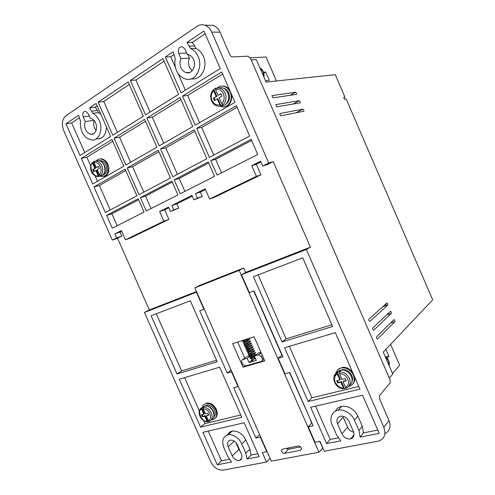 <?xml version="1.0" encoding="UTF-8"?>
<svg xmlns="http://www.w3.org/2000/svg" width="495" height="495" viewBox="0 0 495 495"><rect width="100%" height="100%" fill="white"/><g stroke="black" fill="none" stroke-linecap="round" stroke-linejoin="round"><path stroke-width="0.74" d="M221.154 105.825C226.605 106.505 230.583 98.79 227.75 92.812C226.487 90.084 224.619 88.382 222.144 87.72L218.642 87.893M203.414 407.311L203.228 408.827L205.431 413.795L207.844 413.189L208.748 415.212L206.328 415.819L208.531 420.781L209.608 421.295C212.225 419.723 212.807 416.988 211.353 413.084C209.404 409.303 206.762 407.379 203.414 407.311L201.818 407.725L204.466 413.696L203.829 414.197L201.632 409.241L201.818 407.725L200.042 409.384M339.514 371.949L339.508 373.638L342.002 379.362L345.194 378.557L346.209 380.89L343.016 381.688L345.51 387.399L346.537 388.043C350.064 386.112 351.029 382.895 349.427 378.39C347.168 374.047 343.864 371.9 339.514 371.949L337.404 372.494L340.405 379.368L339.886 379.894L337.392 374.183L337.404 372.494L334.193 376.058M215.758 88.283L215.554 89.546L218.091 95.374L220.943 93.685L221.989 96.08L219.137 97.756L221.71 103.665L222.738 104.754L220.844 105.85L219.811 104.767L217.243 98.87L214.415 100.534L213.376 98.165L216.204 96.494L213.667 90.678L213.859 89.391L216.921 96.401L213.376 98.165M94.378 161.29L94.044 162.478L96.29 167.558L98.443 166.283L99.359 168.356L97.212 169.624L99.458 174.698L100.702 175.558L99.272 176.387L98.029 175.533L95.783 170.466L93.648 171.722L92.732 169.661L94.867 168.399L92.615 163.331L92.942 162.119L95.653 168.226L92.732 169.661M186.677 53.083L178.67 53.336C177.705 49.017 178.949 46.808 182.408 46.728L184.957 49.154L187.252 54.407L188.378 54.599C190.668 55.298 192.4 56.937 193.576 59.505C196.614 65.878 191.905 74.535 186.256 72.629C183.818 71.874 182.042 70.228 180.935 67.697C179.673 64.56 179.679 61.51 180.953 58.552L189.486 58.187C188.218 61.095 188.199 64.096 189.443 67.178L192.14 70.76M89.317 116.102L83.203 116.913C82.257 113.392 83.073 111.505 85.654 111.251L88.203 113.584L90.449 118.28C92.645 118.763 94.372 120.328 95.628 122.983C98.189 128.273 95.182 135.345 90.826 134.213C88.494 133.662 86.743 132.097 85.573 129.504C84.422 126.714 84.317 124.066 85.258 121.553L93.92 120.328M94.205 120.65C93.419 123.057 93.561 125.538 94.632 128.1L96.11 130.476M175.273 58.664C174.475 62.754 174.883 66.72 176.511 70.562C178.386 74.894 181.448 77.715 185.699 79.039C195.29 82.294 203.352 67.438 198.179 56.523C196.41 52.637 193.873 49.976 190.556 48.541L186.992 42.428L203.928 31.049L220.269 68.564L181.083 92.85L165.367 56.956L173.114 51.752L175.273 58.664M191.441 78.711C200.834 80.982 208.457 67.073 203.352 56.319C201.607 52.47 199.089 49.84 195.791 48.423L190.556 48.541M80.605 121.38C80.091 124.901 80.567 128.366 82.04 131.794C84.02 136.218 87.04 138.909 91.099 139.868C98.468 141.842 103.665 129.659 99.285 120.613C97.701 117.16 95.529 114.729 92.763 113.324L89.632 107.848L96.086 103.511L110.663 136.49L80.029 155.48L65.953 123.756L78.587 115.267L80.605 121.38M96.643 138.903C102.75 139.046 106.023 135.061 106.45 126.955M299.24 100.702L300.218 101.673L300.156 102.818L276.816 106.833L275.839 104.587L299.24 100.702L293.046 104.043M302.897 109.16L303.874 110.119L303.812 111.276L280.708 115.811L279.737 113.565L302.897 109.16L296.004 112.811M393.989 319.64L394.831 320.29L394.917 321.682L377.549 338.982C376.701 338.858 376.373 338.135 376.559 336.823L393.989 319.64M390.4 311.343L391.242 312.005L391.298 313.415L373.731 330.184C372.884 330.047 372.549 329.33 372.735 328.03L390.4 311.343M386.799 303.033L387.653 303.707L387.703 305.112L369.907 321.379C369.06 321.236 368.726 320.519 368.911 319.226L386.799 303.033M295.571 92.237L296.561 93.215L296.486 94.353L272.918 97.849L271.941 95.603L295.571 92.237L289.959 95.318M281.686 451.582C281.24 450.302 281.525 449.472 282.546 449.101L298.473 445.964C301.511 446.892 302.167 448.328 300.434 450.283L284.464 453.358C283.295 453.432 282.367 452.845 281.686 451.582M252.617 360.904L253.106 360.533L252.66 360.298L252.617 360.904M202.282 407.391C202.876 405.188 204.225 403.889 206.322 403.499C210.264 403.314 213.413 405.479 215.777 409.984C217.571 415.175 216.501 418.411 212.565 419.686L211.507 419.766M204.441 404.198L206.947 403.017C210.901 402.881 214.05 405.034 216.395 409.489C217.924 413.35 217.478 416.332 215.059 418.43M335.851 373.508C336.612 370.31 338.623 368.422 341.89 367.859C346.927 367.637 350.776 370.05 353.424 375.099C355.361 381.026 353.77 384.832 348.653 386.515M338.11 369.518L342.404 367.352C346.259 367.024 349.656 368.664 352.595 372.271M217.33 87.875C219.229 86.297 221.364 85.765 223.728 86.279C226.543 87.04 228.671 88.976 230.107 92.076C233.566 99.347 228.139 108.523 221.605 106.772L219.867 106.177M221.661 86.087L224.433 86.204C226.475 86.755 228.158 87.918 229.482 89.7M96.234 160.962C97.453 159.452 98.988 158.79 100.838 158.988C103.486 159.458 105.565 161.277 107.081 164.439C109.178 171.796 107.489 175.849 102.02 176.604L100.151 176.065M99.575 158.982L101.617 158.827C104.389 159.415 106.468 161.228 107.848 164.272C110.342 169.234 108.04 176.288 104.08 176.393M204.942 405.9L206.873 405.021C210.09 404.904 212.652 406.661 214.564 410.293C215.783 413.313 215.474 415.701 213.636 417.452M351.988 381.626C352.799 379.752 352.743 377.716 351.821 375.507C349.668 371.399 346.537 369.437 342.435 369.623L342.07 369.982M225.751 104.272C229.364 101.685 230.342 97.899 228.671 92.924C227.521 90.43 225.819 88.865 223.561 88.228M99.514 160.714L100.918 160.646C103.17 161.116 104.86 162.589 105.998 165.076C107.588 170.156 106.648 173.429 103.17 174.896M349.346 385.549C352.162 383.421 352.836 380.377 351.351 376.404C349.025 371.968 345.646 369.845 341.222 370.043C339.224 370.347 337.726 371.312 336.718 372.945M215.554 88.333L213.859 89.391M94.205 161.321L92.942 162.119M235.775 442.431L238.93 449.553L240.471 451.886M354.036 434.721L350.565 438.941C353.746 437.79 354.698 435.334 353.43 431.566L348.925 421.264C346.927 417.588 344.13 415.899 340.523 416.19C337.188 417.291 336.167 419.791 337.46 423.677L343.214 417.198L347.595 427.222C348.783 429.796 350.813 431.454 353.678 432.209M208.308 25.239L213.011 25.363C216.284 26.575 218.629 28.852 220.058 32.187L229.791 54.568C230.509 56.009 231.32 56.789 232.223 56.894L248.273 56.195L250.557 58.429L390.017 379.665L390.147 382.882L379.498 395.561L379.603 398.951L389.021 420.601C391.229 426.628 389.856 431.003 384.9 433.731M289.13 447.802L289.668 449.033M389.348 378.124L392.782 374.102L383.266 352.162L432.673 299.828L346.154 98.913L344.52 99.217L343.709 97.342L344.941 97.119L343.858 97.682M251.175 59.858L256.317 59.592L266.087 82.108L335.264 74.646L344.941 97.119M187.871 54.481L189.486 58.187M339.675 371.559L339.409 370.947M234.302 441.163L228.146 446.731C226.939 443.272 227.657 441.076 230.299 440.148C233.213 439.944 235.552 441.497 237.328 444.795L241.405 454.002C242.593 457.38 241.913 459.552 239.37 460.505C236.406 460.765 234.011 459.218 232.186 455.852L238.93 449.553M228.146 446.731L232.186 455.852M350.565 438.941C346.877 439.337 343.994 437.648 341.921 433.874L347.595 427.222M337.46 423.677L341.921 433.874M306.393 249.461L241.498 274.7L249.344 292.576L253.985 290.868L282.923 356.858L278.153 358.244L284.965 373.768L289.767 372.457L313.149 425.78L308.249 426.826L315.024 442.252L319.949 441.28L324.318 451.236L378.415 441.107C384.411 438.947 386.224 434.375 383.854 427.389L306.393 249.461L310.445 247.16L273.24 161.655L268.76 163.022L211.755 32.095L220.058 32.187M318.972 452.232L239.172 270.369L194.851 287.855L271.303 461.142L318.972 452.232L322.895 448M213.011 25.363L204.608 25.146C201.917 24.366 199.386 24.756 197.004 26.334L65.946 115.75C62.104 119.19 61.355 124.127 63.7 130.562L112.309 240.05L117.513 238.194L149.342 309.938L144.447 312.45L210.734 461.761C213.859 467.657 217.992 470.448 223.14 470.145L266.496 462.039L270.078 458.364M259.572 434.548L255.89 438.025L233.69 387.727L238.008 386.552L231.487 371.77L227.199 373.013L199.726 310.786L203.903 309.257L196.397 292.242L144.447 312.45M266.496 462.039L262.35 452.647L266.78 451.774L260.302 437.079L255.89 438.025M320.989 443.644L322.616 448.055M289.495 372.531L310.841 420.521M204.608 25.146C207.739 26.204 210.121 28.518 211.755 32.095M178.67 53.336L180.953 58.552M83.203 116.913L85.258 121.553M202.882 432.352L244.177 422.749L259.157 456.668L247.024 459.02L245.823 453.117L241.733 443.867C239.704 438.409 232.347 433.54 228.102 434.82C222.929 436.609 221.525 440.878 223.87 447.635L227.892 456.712L231.604 462.008L217.274 464.786L202.882 432.352M176.993 374.003L151.142 315.748L190.309 300.781L217.225 361.727L176.993 374.003L181.603 370.922L156.265 313.793M241.783 417.328L200.58 427.166L179.301 379.213L219.631 367.172L241.783 417.328M332.652 326.502L282.039 341.946L253.428 276.668L302.736 257.827L332.652 326.502M335.325 332.64L359.933 389.12L308.131 401.488L284.594 347.781L335.325 332.64M358.955 430.458L354.432 420.1C352.248 414.018 343.499 408.703 338.172 410.207C332.269 410.77 328.983 418.758 332.133 424.803L336.569 434.944L340.845 440.835L326.589 443.594L310.674 407.292L362.594 395.22L379.226 433.391L360.088 437.104L358.955 430.458L362.34 426.325L357.866 416.066C354.049 408.981 348.678 405.733 341.742 406.321C338.766 406.946 336.65 408.567 335.4 411.19M300.737 446.867L288.331 449.293L286.129 448.396M310.569 420.577L311.714 423.2M319.671 441.336L320.704 443.699M239.172 270.369L243.651 268.005L245.613 272.473M253.725 290.967L281.915 355.243M232.669 343.635L254.145 336.773L264.745 360.892L243.057 367.21L232.669 343.635M243.651 268.005L199.559 285.423L194.851 287.855M195.24 125.167L182.5 96.086L221.748 71.948L234.989 102.341L195.24 125.167M159.198 145.864L146.928 117.971L180.038 97.602L192.747 126.602L159.198 145.864M125.922 164.977L114.079 138.173L144.651 119.363L156.896 147.188L125.922 164.977M143.29 116.269L112.761 135.191L98.152 102.125L128.186 81.941L143.29 116.269M145.561 114.865L130.414 80.444L162.948 58.583L178.627 94.372L145.561 114.865M139.046 194.677L127.234 167.947L158.258 150.27L170.466 178.014L139.046 194.677M177.909 194.937L146.248 210.981L140.357 197.647L171.821 181.096L177.909 194.937M112.309 240.05L116.616 237.934L114.815 233.875L121.349 230.621L125.427 239.821L163.87 221.178L159.619 211.544L168.523 207.108L170.429 211.439L173.714 209.818L171.802 205.475L192.017 195.401L193.972 199.844L197.437 198.136L195.476 193.675L205.128 188.867L209.583 199.015L256.391 176.313L251.738 165.639L260.636 161.203L262.721 165.992L268.76 163.022M257.709 154.49L217.095 175.075L210.759 160.609L251.126 139.373L257.709 154.49M214.545 176.369L180.26 193.743L174.16 179.864L208.228 161.939L214.545 176.369M144.076 212.083L112.291 228.189L106.611 215.393L138.192 198.78L144.076 212.083M136.886 195.822L105.348 212.547L93.97 186.9L125.105 169.16L136.886 195.822M206.823 158.734L172.798 176.777L160.559 148.958L194.151 129.82L206.823 158.734M249.659 136.014L209.354 157.391L196.651 128.391L236.455 105.713L249.659 136.014M123.793 166.196L92.707 184.047L81.298 158.338L111.981 139.466L123.793 166.196M262.721 165.992L267.244 164.6L273.24 161.655M241.498 274.7L245.959 272.287L310.445 247.16M260.964 161.958L256.336 164.26L260.939 174.828L214.385 197.363L209.583 199.015M205.444 189.579L200.376 192.097L202.319 196.515L193.972 199.844M192.326 196.1L176.808 203.822L178.701 208.123L170.429 211.439M168.82 207.795L164.68 209.855L168.882 219.396L130.575 237.94L125.427 239.821M121.634 231.264L120.025 232.062L121.807 236.084L117.513 238.194M149.342 309.938L196.49 291.561M196.397 292.242L196.713 292.075M116.616 237.934L121.807 236.084M308.249 426.826L311.924 422.984M392.535 373.527L399.651 365.223L390.617 344.384M387.133 358.201L388.934 356.233L385.939 349.334M385.945 357.013L388.934 356.233M276.458 80.994L266.062 57.012L250.21 57.767M263.488 72.177L265.654 71.998L269.286 80.369L265.506 80.765M263.779 73.099L265.654 71.998M208.284 431.096L221.494 460.888L217.274 464.786M221.494 460.888L229.358 459.341M247.024 459.02L251.101 455.054L249.919 449.2L245.867 440.036C242.463 433.651 237.947 430.675 232.328 431.102C230.101 431.578 228.523 432.859 227.582 434.938M251.101 455.054L257.858 453.723M216.55 360.193L181.603 370.922M204.218 309.078L203.903 309.257M231.134 370.093L227.199 373.013M203.618 420.577L204.961 423.609L200.58 427.166M184.579 377.636L199.349 410.943M240.743 414.965L204.961 423.609M258.099 274.886L286.11 338.834L282.039 341.946M286.11 338.834L331.904 324.776M308.131 401.488L311.93 397.776L358.776 386.459M289.402 346.345L311.93 397.776M278.153 358.244L282.138 355.064M360.088 437.104L363.454 432.902L362.34 426.325M377.784 430.075L363.454 432.902M315.6 406.147L330.19 439.461L326.589 443.594M338.227 437.877L330.19 439.461M243.057 367.21L244.648 366.009M244.722 358.064L237.668 342.039M222.663 74.058L187.692 95.473L182.5 96.086M187.692 95.473L199.59 122.667M180.922 99.613L152.262 117.16L146.928 117.971M152.262 117.16L163.734 143.259M145.505 121.3L119.53 137.202L114.079 138.173M119.53 137.202L130.606 162.286M98.152 102.125L103.764 101.5L117.377 132.332M129.288 84.447L103.764 101.5M164.093 61.194L135.927 80.011L130.414 80.444M135.927 80.011L150.035 112.093M158.901 151.736L132.549 166.691L127.234 167.947M132.549 166.691L143.798 192.159M140.357 197.647L145.536 196.107L151.037 208.556M172.26 182.086L145.536 196.107M256.336 164.26L251.738 165.639M260.939 174.828L256.391 176.313M200.376 192.097L195.476 193.675M202.319 196.515L197.437 198.136M176.808 203.822L171.802 205.475M173.714 209.818L178.701 208.123M159.619 211.544L164.68 209.855M163.87 221.178L168.882 219.396M114.815 233.875L120.025 232.062M210.759 160.609L215.641 159.328L221.543 172.823M251.596 140.462L215.641 159.328M174.16 179.864L179.209 178.441L184.901 191.392M208.68 162.979L179.209 178.441M106.611 215.393L111.901 213.753L117.204 225.701M138.619 199.739L111.901 213.753M93.97 186.9L99.384 185.52L110.224 209.967M125.724 170.571L99.384 185.52M160.559 148.958L165.751 147.844L177.402 174.339M194.82 131.342L165.751 147.844M196.651 128.391L201.682 127.444L213.766 155.053M237.154 107.31L201.682 127.444M189.498 46.128L194.752 46.035L192.27 42.372L186.992 42.428M173.683 54.79L170.744 56.752L165.367 56.956M170.744 56.752L175.496 67.611M177.959 73.241L185.378 90.189M205.122 33.79L192.27 42.372M91.816 111.177L97.435 110.478L95.269 107.174L89.632 107.848M100.825 114.234L98.369 112.6L92.763 113.324M79.163 117.934L71.639 122.958L65.953 123.756M71.639 122.958L84.763 152.54M97.15 105.918L95.269 107.174M81.298 158.338L86.835 157.218L90.746 166.035M95.114 175.892L97.509 181.294M112.798 141.323L86.835 157.218M354.674 377.042C355.15 379.925 354.463 382.313 352.613 384.225M261.181 352.786L258.452 354.847L254.35 356.072L258.576 352.91L260.927 352.205M254.35 356.072L256.262 360.422L249.041 362.544L247.141 358.232L242.686 359.562L246.219 356.963M246.98 356.406L249.789 355.558M251.503 355.299L252.042 356.518M252.357 357.229L252.753 358.139M251.936 360.36L253.285 359.345L255.5 358.689M231.611 94.588C232.136 101.617 229.767 105.683 224.495 106.79M194.752 46.035L195.791 48.423M97.435 110.478L98.369 112.6M386.242 303.54L385.76 305.712M249.041 362.544L251.194 360.923M247.141 358.232L249.251 356.666M242.686 359.562C241.671 360.014 241.399 360.904 241.863 362.235L242.81 364.376L245.26 366.059L261.329 361.393C262.381 360.935 262.678 360.032 262.208 358.671L261.242 356.487L262.418 355.596M385.791 304.289L385.883 303.862M258.452 354.847L261.242 356.487M202.208 414.606L202.962 416.314L205.357 415.713L207.999 421.684L209.329 421.412M337.404 380.519L338.258 382.48L341.42 381.688L344.415 388.556L346.253 388.154M207.999 421.684L206.922 421.171L204.726 416.215L202.325 416.815L201.434 414.804L203.829 414.197M344.415 388.556L343.388 387.919L340.9 382.214L337.739 383.006L336.724 380.692L339.886 379.894M202.962 416.314L202.325 416.815M205.357 415.713L204.726 416.215M206.328 415.819L208.605 414.903M338.258 382.48L337.739 383.006M341.42 381.688L340.9 382.214M343.016 381.688L343.536 381.156L346.055 380.531M216.204 96.494L216.921 96.401M214.1 98.072L215.022 100.182M221.018 105.788L217.955 98.777L217.243 98.87M221.061 93.951L218.091 95.374M94.867 168.399L95.653 168.226M93.524 169.488L94.335 171.313M92.59 162.372C89.335 165.782 89.651 174.785 97.422 176.579L99.272 176.387L96.568 170.286L95.783 170.466M98.548 166.512L96.29 167.558M202.133 407.589L204.887 405.912C208.346 405.752 211.111 407.657 213.19 411.617C214.663 415.608 214.026 418.362 211.278 419.871M227.248 91.804L227.879 93.017C228.832 95.3 228.987 97.595 228.344 99.91M96.104 161.03L98.66 160.566C100.986 160.98 102.811 162.577 104.142 165.361C105.98 171.604 104.6 175.174 100.002 176.059M203.228 408.827C206.05 408.975 208.277 410.633 209.911 413.795C211.124 417.056 210.666 419.389 208.531 420.781M339.508 373.638C343.171 373.706 345.949 375.55 347.843 379.182C349.179 382.957 348.4 385.698 345.51 387.399M219.811 104.767C216.501 105.528 213.914 104.105 212.046 100.497C210.641 96.618 211.179 93.338 213.667 90.678M215.746 88.258L219.434 88.017C221.921 88.685 223.796 90.393 225.07 93.14C228.121 99.551 223.363 107.663 217.596 106.103C214.91 105.497 212.906 103.771 211.588 100.912C209.954 96.445 210.61 92.676 213.562 89.607M215.554 89.546C218.877 88.729 221.488 90.146 223.4 93.796C224.804 97.738 224.241 101.029 221.71 103.665M94.044 162.478C96.599 161.964 98.697 163.294 100.343 166.469C101.611 169.865 101.314 172.606 99.458 174.698M94.366 161.265L96.358 161.054C98.684 161.469 100.516 163.072 101.852 165.868C103.368 169.927 102.991 173.157 100.702 175.558M385.091 356.375C388.439 358.906 389.782 361.987 389.107 365.632L388.556 360.781L385.215 356.66M263.866 76.985L263.117 71.651L259.875 67.784M389.021 420.601L383.854 427.389M390.617 322.963L394.886 321.713M386.756 314.783L391.298 313.415M382.845 306.609L387.703 305.112M241.733 443.867L245.867 440.036M245.823 453.117L249.919 449.2M354.432 420.1L357.866 416.066M284.464 453.358L288.331 449.293M301.535 449.039L300.372 450.295M262.183 360.737L264.045 359.296M263.377 357.774L262.208 358.671M206.922 421.171C202.313 422.94 196.534 409.91 201.632 409.241M343.388 387.919C340.541 388.29 337.794 386.44 335.134 382.375C334.063 377.902 334.818 375.173 337.392 374.183M98.029 175.533C93.957 178.646 88.048 165.324 92.615 163.331M203.03 407.354L204.887 405.912C208.525 405.578 211.359 407.385 213.394 411.333C214.453 413.857 214.434 416.078 213.339 418.003M94.124 161.382L98.66 160.566C100.819 160.628 102.756 162.224 104.476 165.355C106.072 169.742 105.435 173.071 102.558 175.341M222.144 87.72L215.511 88.376M189.851 72.369L186.256 72.629M93.512 133.774L90.826 134.213M251.831 360.323L255.191 357.996M250.99 358.417L250.352 358.163L250.81 357.316M250.953 358.417L254.405 356.029M254.449 356.301C252.252 357.186 250.761 357.47 249.969 357.167L249.932 357.124M255.005 353.275L254.838 353.77C255.742 353.498 250.222 355.917 249.127 355.224L249.103 355.156M254.152 351.332L253.966 351.834C254.832 351.574 249.369 353.956 248.286 353.282L248.267 353.213M253.292 349.383L253.094 349.897C253.923 349.649 248.509 351.995 247.438 351.339L247.426 351.264M252.431 347.44L252.407 347.849C253.718 347.354 248.007 350.021 246.597 349.396L246.584 349.315M251.571 345.491L251.485 345.943C252.636 345.535 247.03 348.065 245.749 347.453L245.743 347.366M250.718 343.542L250.718 343.938C252.091 343.412 246.386 346.085 244.901 345.51L244.901 345.417M245.025 344.867L244.412 344.464L244.969 343.66M249.857 341.593L249.579 342.156C247.259 343.245 245.415 343.716 244.054 343.567L244.054 343.468M248.997 339.644L248.985 340.059C250.315 339.551 244.654 342.163 243.206 341.618L243.206 341.519M244.815 339.756L243.342 340.9M242.921 341.519L242.432 341.327C242.185 340.851 242.612 340.696 243.707 340.869L249.796 339.137C249.412 339.793 251.893 337.967 244.326 342.707L244.184 342.849M256.447 354.507L255.593 354.791C252.431 356.307 248.948 356.759 249.604 356.357L249.276 356.87C249.554 357.421 249.839 357.279 250.124 356.45L255.779 352.737M255.773 352.725L255.569 352.558C255.835 352.131 254.43 353.486 249.195 354.525L248.422 354.927C248.583 355.466 248.867 355.33 249.276 354.513L254.925 350.8M254.919 350.782L248.007 352.52L247.562 352.991L248.1 353.207M248.304 351.469L247.809 352.273L248.428 352.589L250.631 350.912M247.234 351.258L246.708 351.048C246.343 350.701 246.689 350.559 247.741 350.633L254.065 348.845L253.397 349.507M247.469 349.513L246.956 350.318L247.574 350.646L249.87 348.932M246.374 349.315L245.854 349.105L245.972 348.61C246.597 348.387 244.833 349.161 249.35 348.134L253.056 346.754L252.543 347.57M246.634 347.564L246.108 348.369L246.72 348.709L249.103 346.946M252.363 344.972L251.695 345.634M252.357 344.966L246.077 346.735C245.006 346.611 244.648 346.754 245 347.162L245.508 347.366M245.86 346.76L251.51 343.035M251.503 343.023L245.167 344.792C244.134 344.706 243.794 344.848 244.146 345.219L244.648 345.417M245.006 344.817L245.18 344.644C253.001 339.756 250.124 341.816 250.656 341.092L243.361 342.837L243.788 343.468M206.322 403.499L206.947 403.017M341.89 367.853L342.404 367.358M223.728 86.279L224.433 86.204M100.838 158.988L101.617 158.827M205.877 405.801L206.873 405.028M99.971 160.85L100.918 160.646M339.248 371.98L341.222 370.043M241.838 458.135L239.37 460.505M232.328 431.102L228.102 434.82M341.742 406.321L338.172 410.207M300.434 450.283L301.523 449.101M390.654 322.932L394.917 321.682M386.793 314.746L391.328 313.378M382.895 306.566L387.74 305.069M242.723 340.424L243.299 340.931M254.826 357.161L253.397 357.959M252.06 358.894L250.984 360.756M251.695 356.586C255.686 354.16 255.488 354.63 255.655 354.668L255.748 355.026M250.136 356.474L249.505 356.19L249.975 355.367M254.906 353.121L254.801 352.731L250.878 354.63M249.282 354.531L248.657 354.228L249.14 353.418M251.07 352.032C254.628 350.157 253.409 350.912 253.954 350.8L254.053 351.178M250.303 350.052L253.1 348.864L253.205 349.241M252.351 347.298L252.246 346.927L249.536 348.072M251.497 345.355L251.392 344.99L248.775 346.085M245.867 346.766L245.26 346.42L245.805 345.615M250.643 343.419L250.538 343.054L248.02 344.099M249.789 341.476L249.684 341.117L247.265 342.113M244.153 342.88L243.565 342.515L244.134 341.705M246.522 340.121L248.83 339.18L248.936 339.533M252.66 360.298L251.268 360.199M254.937 357.409C250.588 358.925 250.6 358.331 250.402 358.262L250.13 358.813M258.755 354.785L261.242 352.916M259.844 67.716C263.062 69.888 264.441 73.056 263.971 77.226M207.448 421.752C200.747 422.068 196.02 410.578 201.694 407.849M343.951 388.618C335.363 389.435 329.788 375.872 337.324 372.599"/></g></svg>
